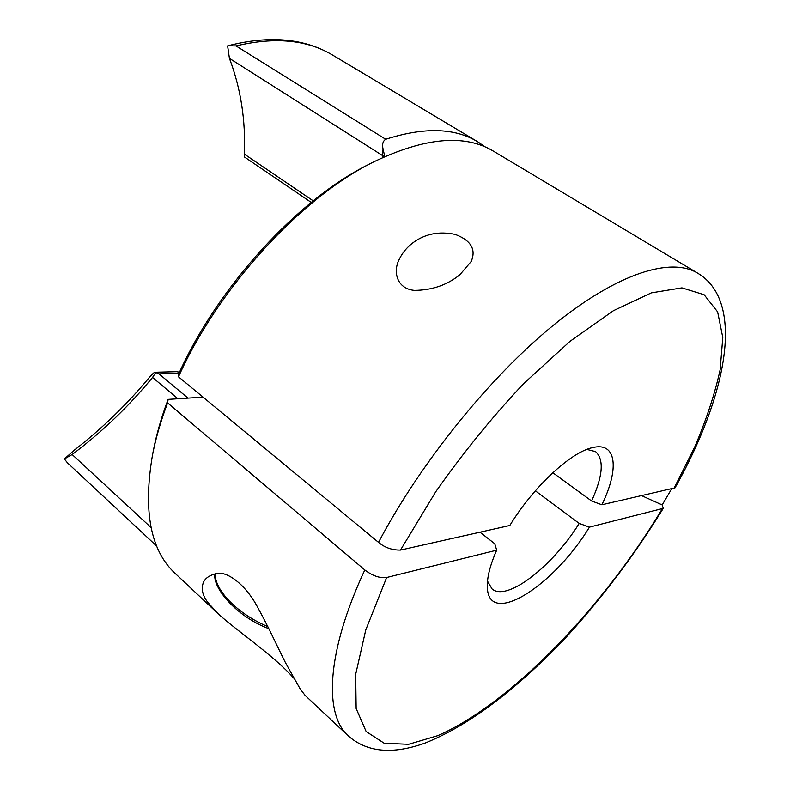 <?xml version="1.0" encoding="UTF-8"?>
<svg xmlns="http://www.w3.org/2000/svg" width="790" height="790" viewBox="0 0 790 790"><rect width="100%" height="100%" fill="white"/><g stroke="black" fill="none" stroke-linecap="round" stroke-linejoin="round"><path stroke-width="1.19" d="M156.756 546.157L67.486 462.861L64.365 458.951L72.157 454.517L151.088 527.572M412.429 243.172C424.625 233.889 438.914 230.976 455.277 234.433C471.008 240.436 476.311 249.462 471.196 261.5L459.839 274.772C447.13 285.062 431.952 290.266 414.286 290.384C396.402 288.587 392.887 271.207 399.266 259.298C402.258 253.037 406.653 247.655 412.429 243.172M535.353 490.817L579.208 523.424L589.419 527.137L663.254 508.345C634.044 555.834 600.568 600.015 562.826 640.878C514.28 691.043 468.658 725.467 425.405 742.956C392.798 754.717 367.113 752.406 348.37 736.004L305.147 695.437L300.22 689.018L285.476 662.721C275.552 643.04 269.054 627.951 256.928 605.979C245.127 584.195 227.155 571.239 216.914 573.451C209.804 575.081 205.301 578.073 203.395 582.408C201.045 588.807 202.497 595.433 207.731 602.286L217.951 613.583C235.785 630.104 274.683 656.184 293.594 678.037M487.519 581.183L492.022 588.906C506.904 602.019 552.516 566.42 579.208 523.424M348.37 736.004C323.93 714.387 326.161 652.866 364.802 569.965C372.584 575.87 379.872 578.389 386.646 577.51L496.683 550.176L494.787 543.777L479.994 532.193M493.483 151.186C464.787 133.806 424.793 137.401 373.512 161.97C301.237 197.579 218.563 287.372 178.491 376.81L378.519 542.365C384.809 547.638 392.136 550.205 400.49 550.077L509.836 525.478C533.191 487.005 570.943 452.008 592.569 447.614C616.802 441.521 619.409 469.013 601.862 504.78L675.035 487.845C726.909 395.395 745.839 301.286 697.481 273.063L493.483 151.186M364.802 569.965L167.599 402.88C160.765 421.05 155.729 438.44 152.49 455.06C142.96 511.11 150.505 550.551 175.113 573.362L217.951 613.583M552.822 472.716L591.611 500.998C602.928 475.985 604.251 459.523 595.551 451.613L586.891 449.411M663.254 508.345L662.188 504.958L671.49 489.119M591.611 500.998L601.862 504.78M373.512 161.97L368.989 164.281C298.413 199.07 218.05 286.306 178.945 373.433L178.491 376.81M203.079 397.163L168.112 399.375L167.599 402.88M168.112 399.375C161.496 417.011 156.618 433.917 153.458 450.073L152.49 455.06M485.257 146.98L477.604 141.696C454.724 127.792 424.092 126.983 385.708 139.267C382.864 141.074 381.975 144.343 383.061 149.083L384.789 156.558M64.365 458.951L74.388 450.093C101.95 428.624 126.785 404.599 148.875 378.005C152.371 373.917 154.514 371.991 155.294 372.238L159.037 373.917L188.02 398.121M178.895 373.848L177.691 371.665L155.294 372.238M589.419 527.137C553.81 585.992 488.319 628.05 487.341 587.138C486.966 577.549 490.077 565.225 496.683 550.176M477.604 141.696L332.699 55.122C304.288 38.236 269.36 35.135 227.895 45.79L236.022 45.919L385.708 139.267M177.691 371.665L179.32 372.633M177.918 398.753L152.549 377.442C128.968 406.228 102.177 431.923 72.157 454.517M384.404 156.736L229.426 58.342C240.802 88.49 245.769 120.406 244.327 154.089L313.186 200.838M152.549 377.442L155.719 372.574M229.426 58.342L227.619 45.899M311.221 202.418L244.367 156.933L244.327 154.089M641.905 495.774L662.188 504.958M378.519 542.365C420.873 462.15 490.511 376.208 554.373 324.443C618.382 272.639 671.095 257.076 697.481 273.063M673.88 488.585L694.805 446.804C706.418 419.49 714.861 393.805 720.134 369.75L722.781 337.547L717.636 311.912L704.117 294.739L681.928 287.866L651.375 292.863L613.445 310.687L570.005 341.329L523.691 383.604C492.358 416.824 463.019 452.927 435.665 491.894L400.49 550.077M177.987 373.107L159.037 373.917M386.646 577.51L365.77 629.936L355.678 674.324L356.152 708.531L366.145 731.53L384.197 743.262L408.618 744.308L437.709 735.688C511.189 703.535 602.918 607.609 662.099 509.086M332.699 55.122C307.221 39.727 274.989 36.656 236.022 45.919M382.982 157.378L382.34 155.077L383.061 149.083M215.295 573.698C214.307 589.903 237.76 614.136 267.82 626.588M399.266 259.308L399.029 259.831M268.847 628.682C234.966 616.042 211.671 586.032 215.127 573.728"/></g></svg>
